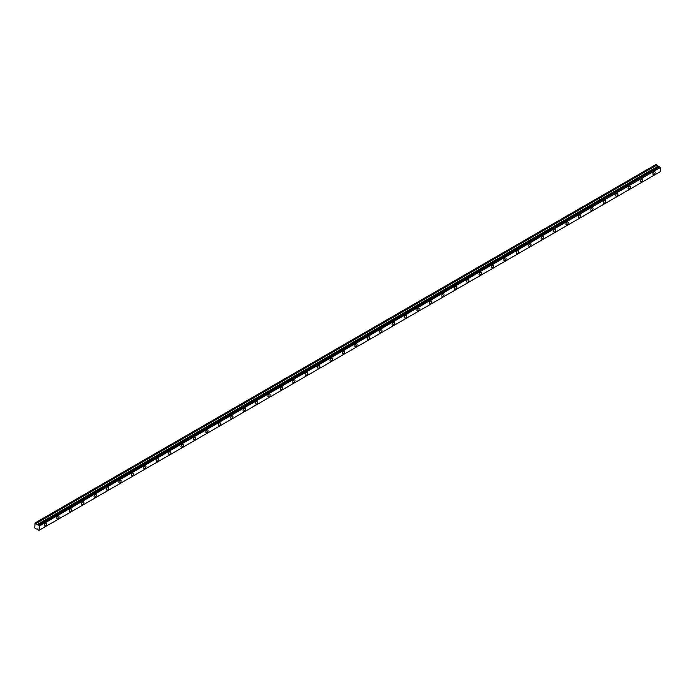 <?xml version="1.0" encoding="UTF-8"?>
<svg xmlns="http://www.w3.org/2000/svg" width="695" height="695" viewBox="0 0 695 695"><rect width="100%" height="100%" fill="white"/><g stroke="black" fill="none" stroke-linecap="round" stroke-linejoin="round"><path stroke-width="1.04" d="M38.755 530.485L39.302 530.172L39.302 526.15L38.668 525.038L36.774 524.838L35.063 522.961L34.75 527.922L36.01 529.008L37.521 528.991L38.668 530.537L659.694 171.986M36.774 524.838L657.722 166.34L656.957 165.01L656.01 164.463L35.063 522.961M36.01 523.509L656.957 165.01M39.172 530.242L660.12 171.743M39.302 530.172L660.25 171.674L660.25 167.651L39.172 525.924M641.624 181.725A1.607 0.93 -60 0 1 640.816 181.812A1.607 0.93 -60 0 1 640.816 179.953A1.607 0.93 -60 0 1 642.423 179.023A1.607 0.93 -60 0 1 642.675 180.309A1.607 0.93 -60 0 1 641.624 181.725M629.201 188.901A1.607 0.93 -60 0 1 628.402 188.979A1.607 0.93 -60 0 1 628.402 187.12A1.607 0.93 -60 0 1 630.009 186.19A1.607 0.93 -60 0 1 630.252 187.476A1.607 0.93 -60 0 1 629.201 188.901M616.786 196.068A1.607 0.93 -60 0 1 615.978 196.146A1.607 0.93 -60 0 1 615.978 194.287A1.607 0.93 -60 0 1 617.586 193.358A1.607 0.93 -60 0 1 617.838 194.652A1.607 0.93 -60 0 1 616.786 196.068M604.363 203.235A1.607 0.93 -60 0 1 603.564 203.322A1.607 0.93 -60 0 1 603.564 201.463A1.607 0.93 -60 0 1 605.171 200.534A1.607 0.93 -60 0 1 605.414 201.819A1.607 0.93 -60 0 1 604.363 203.235M591.949 210.411A1.607 0.93 -60 0 1 591.141 210.489A1.607 0.93 -60 0 1 591.141 208.63A1.607 0.93 -60 0 1 592.748 207.701A1.607 0.93 -60 0 1 593 208.987A1.607 0.93 -60 0 1 591.949 210.411M579.526 217.578A1.607 0.93 -60 0 1 578.718 217.657A1.607 0.93 -60 0 1 578.718 215.798A1.607 0.93 -60 0 1 580.334 214.868A1.607 0.93 -60 0 1 580.577 216.162A1.607 0.93 -60 0 1 579.526 217.578M567.111 224.746A1.607 0.93 -60 0 1 566.303 224.833A1.607 0.93 -60 0 1 566.303 222.973A1.607 0.93 -60 0 1 567.911 222.044A1.607 0.93 -60 0 1 568.163 223.33A1.607 0.93 -60 0 1 567.111 224.746M554.688 231.921A1.607 0.93 -60 0 1 553.88 232A1.607 0.93 -60 0 1 553.88 230.141A1.607 0.93 -60 0 1 555.496 229.211A1.607 0.93 -60 0 1 555.739 230.497A1.607 0.93 -60 0 1 554.688 231.921M542.274 239.089A1.607 0.93 -60 0 1 541.466 239.167A1.607 0.93 -60 0 1 541.466 237.308A1.607 0.93 -60 0 1 543.073 236.378A1.607 0.93 -60 0 1 543.325 237.673A1.607 0.93 -60 0 1 542.274 239.089M529.851 246.256A1.607 0.93 -60 0 1 529.043 246.343A1.607 0.93 -60 0 1 529.043 244.484A1.607 0.93 -60 0 1 530.659 243.554A1.607 0.93 -60 0 1 530.902 244.84A1.607 0.93 -60 0 1 529.851 246.256M517.436 253.432A1.607 0.93 -60 0 1 516.628 253.51A1.607 0.93 -60 0 1 516.628 251.651A1.607 0.93 -60 0 1 518.235 250.721A1.607 0.93 -60 0 1 518.487 252.007A1.607 0.93 -60 0 1 517.436 253.432M505.013 260.599A1.607 0.93 -60 0 1 504.205 260.677A1.607 0.93 -60 0 1 504.205 258.818A1.607 0.93 -60 0 1 505.821 257.888A1.607 0.93 -60 0 1 506.064 259.183A1.607 0.93 -60 0 1 505.013 260.599M492.599 267.766A1.607 0.93 -60 0 1 491.791 267.853A1.607 0.93 -60 0 1 491.791 265.994A1.607 0.93 -60 0 1 493.398 265.064A1.607 0.93 -60 0 1 493.65 266.35A1.607 0.93 -60 0 1 492.599 267.766M480.176 274.942A1.607 0.93 -60 0 1 479.368 275.02A1.607 0.93 -60 0 1 479.368 273.161A1.607 0.93 -60 0 1 480.983 272.232A1.607 0.93 -60 0 1 481.227 273.517A1.607 0.93 -60 0 1 480.176 274.942M467.752 282.109A1.607 0.93 -60 0 1 466.953 282.187A1.607 0.93 -60 0 1 466.953 280.328A1.607 0.93 -60 0 1 468.56 279.399A1.607 0.93 -60 0 1 468.812 280.693A1.607 0.93 -60 0 1 467.752 282.109M455.338 289.276A1.607 0.93 -60 0 1 454.53 289.355A1.607 0.93 -60 0 1 454.53 287.495A1.607 0.93 -60 0 1 456.146 286.575A1.607 0.93 -60 0 1 456.389 287.86A1.607 0.93 -60 0 1 455.338 289.276M442.915 296.452A1.607 0.93 -60 0 1 442.116 296.53A1.607 0.93 -60 0 1 442.116 294.671A1.607 0.93 -60 0 1 443.723 293.742A1.607 0.93 -60 0 1 443.975 295.028A1.607 0.93 -60 0 1 442.915 296.452M430.5 303.619A1.607 0.93 -60 0 1 429.692 303.698A1.607 0.93 -60 0 1 429.692 301.839A1.607 0.93 -60 0 1 431.308 300.909A1.607 0.93 -60 0 1 431.552 302.203A1.607 0.93 -60 0 1 430.5 303.619M418.077 310.787A1.607 0.93 -60 0 1 417.278 310.865A1.607 0.93 -60 0 1 417.278 309.006A1.607 0.93 -60 0 1 418.885 308.076A1.607 0.93 -60 0 1 419.128 309.371A1.607 0.93 -60 0 1 418.077 310.787M405.663 317.963A1.607 0.93 -60 0 1 404.855 318.041A1.607 0.93 -60 0 1 404.855 316.182A1.607 0.93 -60 0 1 406.471 315.252A1.607 0.93 -60 0 1 406.714 316.538A1.607 0.93 -60 0 1 405.663 317.963M393.24 325.13A1.607 0.93 -60 0 1 392.44 325.208A1.607 0.93 -60 0 1 392.44 323.349A1.607 0.93 -60 0 1 394.048 322.419A1.607 0.93 -60 0 1 394.291 323.714A1.607 0.93 -60 0 1 393.24 325.13M380.825 332.297A1.607 0.93 -60 0 1 380.017 332.375A1.607 0.93 -60 0 1 380.017 330.516A1.607 0.93 -60 0 1 381.633 329.586A1.607 0.93 -60 0 1 381.876 330.881A1.607 0.93 -60 0 1 380.825 332.297M368.402 339.473A1.607 0.93 -60 0 1 367.603 339.551A1.607 0.93 -60 0 1 367.603 337.692A1.607 0.93 -60 0 1 369.21 336.762A1.607 0.93 -60 0 1 369.453 338.048A1.607 0.93 -60 0 1 368.402 339.473M355.988 346.64A1.607 0.93 -60 0 1 355.18 346.718A1.607 0.93 -60 0 1 355.18 344.859A1.607 0.93 -60 0 1 356.787 343.929A1.607 0.93 -60 0 1 357.039 345.224A1.607 0.93 -60 0 1 355.988 346.64M343.565 353.807A1.607 0.93 -60 0 1 342.765 353.885A1.607 0.93 -60 0 1 342.765 352.026A1.607 0.93 -60 0 1 344.373 351.097A1.607 0.93 -60 0 1 344.616 352.391A1.607 0.93 -60 0 1 343.565 353.807M331.15 360.983A1.607 0.93 -60 0 1 330.342 361.061A1.607 0.93 -60 0 1 330.342 359.202A1.607 0.93 -60 0 1 331.949 358.272A1.607 0.93 -60 0 1 332.201 359.558A1.607 0.93 -60 0 1 331.15 360.983M318.727 368.15A1.607 0.93 -60 0 1 317.928 368.228A1.607 0.93 -60 0 1 317.928 366.369A1.607 0.93 -60 0 1 319.535 365.44A1.607 0.93 -60 0 1 319.778 366.734A1.607 0.93 -60 0 1 318.727 368.15M306.313 375.317A1.607 0.93 -60 0 1 305.505 375.396A1.607 0.93 -60 0 1 305.505 373.536A1.607 0.93 -60 0 1 307.112 372.607A1.607 0.93 -60 0 1 307.364 373.901A1.607 0.93 -60 0 1 306.313 375.317M293.889 382.493A1.607 0.93 -60 0 1 293.09 382.571A1.607 0.93 -60 0 1 293.09 380.712A1.607 0.93 -60 0 1 294.697 379.783A1.607 0.93 -60 0 1 294.941 381.068A1.607 0.93 -60 0 1 293.889 382.493M281.475 389.66A1.607 0.93 -60 0 1 280.667 389.739A1.607 0.93 -60 0 1 280.667 387.88A1.607 0.93 -60 0 1 282.274 386.95A1.607 0.93 -60 0 1 282.526 388.244A1.607 0.93 -60 0 1 281.475 389.66M269.052 396.828A1.607 0.93 -60 0 1 268.253 396.906A1.607 0.93 -60 0 1 268.253 395.047A1.607 0.93 -60 0 1 269.86 394.117A1.607 0.93 -60 0 1 270.103 395.412A1.607 0.93 -60 0 1 269.052 396.828M256.637 403.995A1.607 0.93 -60 0 1 255.83 404.082A1.607 0.93 -60 0 1 255.83 402.223A1.607 0.93 -60 0 1 257.437 401.293A1.607 0.93 -60 0 1 257.689 402.579A1.607 0.93 -60 0 1 256.637 403.995M244.214 411.171A1.607 0.93 -60 0 1 243.415 411.249A1.607 0.93 -60 0 1 243.415 409.39A1.607 0.93 -60 0 1 245.022 408.46A1.607 0.93 -60 0 1 245.266 409.755A1.607 0.93 -60 0 1 244.214 411.171M231.8 418.338A1.607 0.93 -60 0 1 230.992 418.416A1.607 0.93 -60 0 1 230.992 416.557A1.607 0.93 -60 0 1 232.599 415.627A1.607 0.93 -60 0 1 232.851 416.922A1.607 0.93 -60 0 1 231.8 418.338M219.377 425.505A1.607 0.93 -60 0 1 218.569 425.592A1.607 0.93 -60 0 1 218.569 423.733A1.607 0.93 -60 0 1 220.185 422.803A1.607 0.93 -60 0 1 220.428 424.089A1.607 0.93 -60 0 1 219.377 425.505M206.962 432.681A1.607 0.93 -60 0 1 206.154 432.759A1.607 0.93 -60 0 1 206.154 430.9A1.607 0.93 -60 0 1 207.762 429.97A1.607 0.93 -60 0 1 208.013 431.256A1.607 0.93 -60 0 1 206.962 432.681M194.539 439.848A1.607 0.93 -60 0 1 193.731 439.926A1.607 0.93 -60 0 1 193.731 438.067A1.607 0.93 -60 0 1 195.347 437.138A1.607 0.93 -60 0 1 195.59 438.432A1.607 0.93 -60 0 1 194.539 439.848M182.125 447.015A1.607 0.93 -60 0 1 181.317 447.102A1.607 0.93 -60 0 1 181.317 445.243A1.607 0.93 -60 0 1 182.924 444.314A1.607 0.93 -60 0 1 183.176 445.599A1.607 0.93 -60 0 1 182.125 447.015M169.702 454.191A1.607 0.93 -60 0 1 168.894 454.269A1.607 0.93 -60 0 1 168.894 452.41A1.607 0.93 -60 0 1 170.51 451.481A1.607 0.93 -60 0 1 170.753 452.766A1.607 0.93 -60 0 1 169.702 454.191M157.287 461.358A1.607 0.93 -60 0 1 156.479 461.437A1.607 0.93 -60 0 1 156.479 459.577A1.607 0.93 -60 0 1 158.086 458.648A1.607 0.93 -60 0 1 158.338 459.942A1.607 0.93 -60 0 1 157.287 461.358M144.864 468.526A1.607 0.93 -60 0 1 144.056 468.612A1.607 0.93 -60 0 1 144.056 466.753A1.607 0.93 -60 0 1 145.672 465.824A1.607 0.93 -60 0 1 145.915 467.109A1.607 0.93 -60 0 1 144.864 468.526M132.45 475.701A1.607 0.93 -60 0 1 131.642 475.78A1.607 0.93 -60 0 1 131.642 473.921A1.607 0.93 -60 0 1 133.249 472.991A1.607 0.93 -60 0 1 133.501 474.277A1.607 0.93 -60 0 1 132.45 475.701M120.026 482.869A1.607 0.93 -60 0 1 119.219 482.947A1.607 0.93 -60 0 1 119.219 481.088A1.607 0.93 -60 0 1 120.834 480.158A1.607 0.93 -60 0 1 121.078 481.453A1.607 0.93 -60 0 1 120.026 482.869M107.603 490.036A1.607 0.93 -60 0 1 106.804 490.123A1.607 0.93 -60 0 1 106.804 488.264A1.607 0.93 -60 0 1 108.411 487.334A1.607 0.93 -60 0 1 108.663 488.62A1.607 0.93 -60 0 1 107.603 490.036M95.189 497.212A1.607 0.93 -60 0 1 94.381 497.29A1.607 0.93 -60 0 1 94.381 495.431A1.607 0.93 -60 0 1 95.997 494.501A1.607 0.93 -60 0 1 96.24 495.787A1.607 0.93 -60 0 1 95.189 497.212M82.766 504.379A1.607 0.93 -60 0 1 81.967 504.457A1.607 0.93 -60 0 1 81.967 502.598A1.607 0.93 -60 0 1 83.574 501.668A1.607 0.93 -60 0 1 83.826 502.963A1.607 0.93 -60 0 1 82.766 504.379M70.351 511.546A1.607 0.93 -60 0 1 69.543 511.633A1.607 0.93 -60 0 1 69.543 509.774A1.607 0.93 -60 0 1 71.159 508.844A1.607 0.93 -60 0 1 71.403 510.13A1.607 0.93 -60 0 1 70.351 511.546M57.928 518.722A1.607 0.93 -60 0 1 57.129 518.8A1.607 0.93 -60 0 1 57.129 516.941A1.607 0.93 -60 0 1 58.736 516.011A1.607 0.93 -60 0 1 58.979 517.297A1.607 0.93 -60 0 1 57.928 518.722M45.514 525.889A1.607 0.93 -60 0 1 44.706 525.967A1.607 0.93 -60 0 1 44.706 524.108A1.607 0.93 -60 0 1 46.322 523.179A1.607 0.93 -60 0 1 46.565 524.473A1.607 0.93 -60 0 1 45.514 525.889M654.038 174.558A1.607 0.93 -60 0 1 653.239 174.636A1.607 0.93 -60 0 1 653.239 172.777A1.607 0.93 -60 0 1 654.846 171.847A1.607 0.93 -60 0 1 655.09 173.142A1.607 0.93 -60 0 1 654.038 174.558M39.302 526.15L660.25 167.651M38.755 525.194L659.694 166.696L660.12 167.425M659.694 166.696L659.234 166.322L38.286 524.821M38.668 525.038L659.607 166.539M658.469 166.765L657.722 166.34"/></g></svg>
